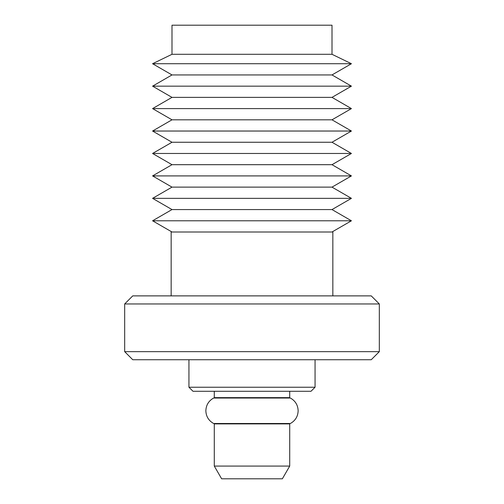 <?xml version="1.0" encoding="UTF-8"?>
<svg xmlns="http://www.w3.org/2000/svg" width="504" height="504" viewBox="0 0 504 504"><rect width="100%" height="100%" fill="white"/><g stroke="black" fill="none" stroke-linecap="round" stroke-linejoin="round"><path stroke-width="0.76" d="M290.386 398.04L213.614 398.04C208.662 400.844 206.079 405.09 205.852 410.773C206.079 416.449 208.662 420.695 213.614 423.499L290.386 423.499C295.338 420.695 297.921 416.449 298.147 410.773C297.921 405.09 295.338 400.844 290.386 398.04M311.012 391.274L192.988 391.274L188.943 387.236L315.057 387.236L311.012 391.274M214.282 391.274L214.282 397.643L289.718 397.643L289.718 391.274M220.651 397.643L220.651 398.04M283.349 397.643L283.349 398.04M220.651 423.499L220.651 423.896M283.349 423.499L283.349 423.896M289.718 423.896L214.282 423.896L214.282 466.068L289.718 466.068L289.718 423.896M214.282 466.068L221.634 478.8L282.366 478.8L289.718 466.068M188.943 359.736L188.943 387.236M315.057 359.736L315.057 387.236M171.996 54.3L171.996 25.2L332.004 25.2L332.004 54.3L351.433 63.718L152.567 63.718L171.996 54.3L332.004 54.3M332.004 232.004L351.433 220.79L152.567 220.79L171.996 209.569L152.567 198.349L351.433 198.349L332.004 209.569L171.996 209.569M332.004 187.129L171.996 187.129L152.567 175.909L351.433 175.909L332.004 187.129L351.433 198.349M332.004 164.688L171.996 164.688L152.567 153.474L351.433 153.474L332.004 164.688L351.433 175.909M332.004 142.254L171.996 142.254L152.567 131.034L351.433 131.034L332.004 142.254L351.433 153.474M332.004 119.813L171.996 119.813L152.567 108.593L351.433 108.593L332.004 119.813L351.433 131.034M332.004 97.373L171.996 97.373L152.567 86.159L351.433 86.159L332.004 97.373L351.433 108.593M351.433 86.159L332.004 74.939L171.996 74.939L152.567 63.718M171.158 295.873L171.158 232.004L332.842 232.004L332.842 295.873M371.24 359.736L132.76 359.736L124.677 351.653L379.323 351.653L371.24 359.736M124.677 303.956L132.76 295.873L371.24 295.873L379.323 303.956L124.677 303.956L124.677 351.653M379.323 303.956L379.323 351.653M332.004 209.569L351.433 220.79M332.004 74.939L351.433 63.718M171.996 74.939L152.567 86.159M171.996 97.373L152.567 108.593M171.996 119.813L152.567 131.034M171.996 142.254L152.567 153.474M171.996 164.688L152.567 175.909M171.996 187.129L152.567 198.349M171.996 232.004L152.567 220.79"/></g></svg>
